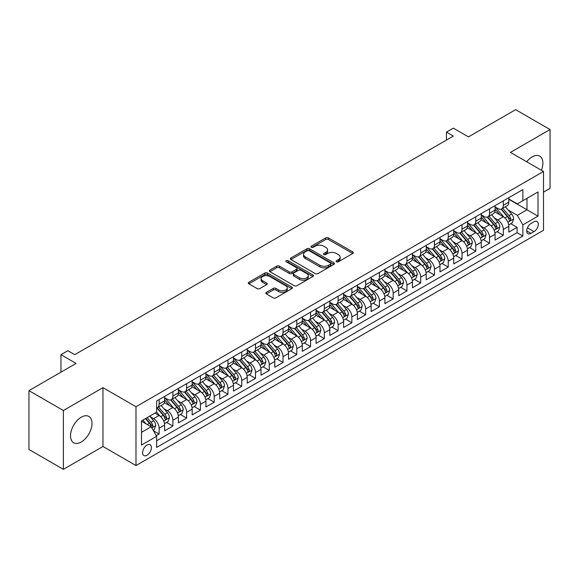 <?xml version="1.0" encoding="UTF-8"?>
<svg xmlns="http://www.w3.org/2000/svg" width="579" height="579" viewBox="0 0 579 579"><rect width="100%" height="100%" fill="white"/><g stroke="black" fill="none" stroke-linecap="round" stroke-linejoin="round"><path stroke-width="0.87" d="M336.486 261.78A1.339 0.774 0 0 0 338.375 261.78L352.734 253.493A1.911 1.1 0 0 0 353.299 252.712A1.911 1.1 0 0 0 352.734 251.93L328.409 237.889A1.911 1.1 0 0 0 325.709 237.889L311.35 246.176A1.339 0.774 0 0 0 310.959 246.726A1.339 0.774 0 0 0 311.35 247.269A1.339 0.774 0 0 0 313.239 247.269L315.099 246.198A6.116 3.532 0 0 1 323.748 246.198L325.774 247.371A6.116 3.532 0 0 1 327.569 249.867A6.116 3.532 0 0 1 325.774 252.364L323.922 253.436A1.339 0.774 0 0 0 323.523 253.978A1.339 0.774 0 0 0 323.922 254.528A1.339 0.774 0 0 0 325.811 254.528L327.671 253.45A6.116 3.532 0 0 1 336.319 253.45L338.346 254.622A6.116 3.532 0 0 1 340.134 257.119A6.116 3.532 0 0 1 338.346 259.616L336.486 260.688A1.339 0.774 0 0 0 336.095 261.238A1.339 0.774 0 0 0 336.486 261.78L336.486 260.688M81.27 441.994A15.184 8.765 120 0 0 91.185 428.612A15.184 8.765 120 0 0 88.862 416.439A15.184 8.765 120 0 0 81.27 417.191A15.184 8.765 120 0 0 71.347 430.573A15.184 8.765 120 0 0 73.671 442.747A15.184 8.765 120 0 0 81.27 441.994M541.401 170.24A15.184 8.765 120 0 0 539.744 156.127A15.184 8.765 120 0 0 532.152 156.88A15.184 8.765 120 0 0 526.695 161.751M147.008 455.232A6.231 3.597 120 0 0 151.076 449.738A6.231 3.597 120 0 0 150.12 444.744A6.231 3.597 120 0 0 147.008 445.056A6.231 3.597 120 0 0 142.933 450.542A6.231 3.597 120 0 0 143.889 455.535A6.231 3.597 120 0 0 147.008 455.232M266.383 292.344A1.911 1.1 0 0 0 265.826 293.126A1.911 1.1 0 0 0 266.383 293.908L273.208 297.845A1.911 1.1 0 0 0 275.908 297.845L291.859 288.639A1.911 1.1 0 0 0 292.417 287.857A1.911 1.1 0 0 0 291.859 287.083L267.534 273.035A1.911 1.1 0 0 0 264.827 273.035L248.883 282.241A1.911 1.1 0 0 0 248.326 283.022A1.911 1.1 0 0 0 248.883 283.804L257.127 288.559A1.911 1.1 0 0 0 259.826 288.559L266.651 284.622A1.911 1.1 0 0 0 267.216 283.84A1.911 1.1 0 0 0 266.651 283.059L262.569 280.699A5.11 2.953 0 0 1 261.071 278.615A5.11 2.953 0 0 1 264.227 275.886A5.11 2.953 0 0 1 269.792 276.53L285.809 285.773A5.11 2.953 0 0 1 287.307 287.857A5.11 2.953 0 0 1 284.151 290.586A5.11 2.953 0 0 1 278.579 289.949L275.908 288.407A1.911 1.1 0 0 0 273.208 288.407L266.383 292.344L266.383 293.908M543.507 192.127L550.05 188.356L550.05 129.537L515.628 109.663L468.476 136.89L453.335 128.14L446.452 132.121L453.335 136.094L74.727 354.681L67.844 350.7L60.961 354.681L60.961 372.167M63.372 410.518L63.372 469.337L102.953 446.489L102.953 387.662L63.372 410.518L28.95 390.644L76.102 363.424L60.961 354.681M102.953 387.662L135.993 406.74L543.507 171.464L543.507 230.283L135.993 465.559L135.993 406.74M550.05 129.537L510.468 152.386L543.507 171.464M315.237 273.585A1.911 1.1 0 0 0 317.936 273.585L333.888 264.379A1.911 1.1 0 0 0 334.445 263.597A1.911 1.1 0 0 0 333.888 262.815L309.562 248.775A1.911 1.1 0 0 0 306.856 248.775L290.911 257.981A1.911 1.1 0 0 0 290.354 258.762A1.911 1.1 0 0 0 290.911 259.537L315.237 273.585M286.786 262.07A1.339 0.774 0 0 1 288.139 262.258L288.139 260.673L312.87 274.945A1.911 1.1 0 0 1 313.427 275.727A1.911 1.1 0 0 1 312.87 276.509L296.926 285.715A1.911 1.1 0 0 1 294.219 285.715L269.894 271.674L269.894 270.111A1.911 1.1 0 0 0 269.336 270.892A1.911 1.1 0 0 0 269.894 271.674M269.894 270.111L276.719 266.174A1.911 1.1 0 0 1 279.425 266.174L289.29 271.869A1.911 1.1 0 0 0 291.99 271.869L296.52 269.249A1.911 1.1 0 0 0 297.078 268.475A1.911 1.1 0 0 0 296.52 267.693L286.25 261.766A1.339 0.774 0 0 1 285.86 261.216A1.339 0.774 0 0 1 286.685 260.499A1.339 0.774 0 0 1 288.139 260.673M63.372 469.337L28.95 449.463L28.95 390.644M156.265 435.654L159.124 434.004L153.406 430.704M150.156 416.67L153.616 418.668A7.788 4.494 60 0 1 159.124 428.207L164.631 425.022L164.631 430.827L172.889 426.057L166.622 422.438M163.922 408.723L167.382 410.714A7.788 4.494 60 0 1 172.889 420.253L178.397 417.075L178.397 422.88L186.655 418.11L180.395 414.492M177.695 400.769L181.147 402.767A7.788 4.494 60 0 1 186.655 412.306L192.163 409.129L192.163 414.926L200.421 410.156L194.16 406.545M191.461 392.823L194.92 394.82A7.788 4.494 60 0 1 200.421 404.359L205.929 401.175L205.929 406.979L214.194 402.21L207.926 398.598M205.227 384.876L208.686 386.873A7.788 4.494 60 0 1 214.194 396.412L219.702 393.228L219.702 399.032L227.96 394.263L221.692 390.644M218.992 376.929L222.452 378.919A7.788 4.494 60 0 1 227.96 388.458L233.467 385.281L233.467 391.086L241.725 386.316L235.465 382.697M232.765 368.975L236.218 370.973A7.788 4.494 60 0 1 241.725 380.512L247.233 377.334L247.233 383.132L255.491 378.362L249.231 374.751M246.531 361.028L249.99 363.026A7.788 4.494 60 0 1 255.491 372.565L260.999 369.38L260.999 375.185L269.264 370.415L262.996 366.804M260.297 353.081L263.756 355.079A7.788 4.494 60 0 1 269.264 364.618L274.772 361.434L274.772 367.238L283.03 362.468L276.762 358.85M274.062 345.135L277.522 347.125A7.788 4.494 60 0 1 283.03 356.664L288.537 353.487L288.537 359.291L296.795 354.522L290.535 350.903M287.835 337.181L291.288 339.178A7.788 4.494 60 0 1 296.795 348.717L302.303 345.54L302.303 351.337L310.561 346.568L304.301 342.956M301.601 329.234L305.061 331.231A7.788 4.494 60 0 1 310.561 340.77L316.069 337.586L316.069 343.39L324.334 338.621L318.066 335.009M315.367 321.287L318.826 323.285A7.788 4.494 60 0 1 324.334 332.816L329.842 329.639L329.842 335.444L338.1 330.674L331.832 327.055M329.133 313.34L332.592 315.331A7.788 4.494 60 0 1 338.1 324.87L343.608 321.692L343.608 327.497L351.866 322.727L345.605 319.109M342.906 305.386L346.358 307.384A7.788 4.494 60 0 1 351.866 316.923L357.373 313.746L357.373 319.543L365.631 314.773L359.371 311.162M356.671 297.44L360.131 299.437A7.788 4.494 60 0 1 365.631 308.976L371.139 305.792L371.139 311.596L379.404 306.827L373.137 303.215M370.437 289.493L373.896 291.49A7.788 4.494 60 0 1 379.404 301.022L384.912 297.845L384.912 303.649L393.17 298.88L386.902 295.261M384.203 281.546L387.662 283.536A7.788 4.494 60 0 1 393.17 293.075L398.678 289.898L398.678 295.703L406.936 290.933L400.675 287.314M397.976 273.592L401.428 275.59A7.788 4.494 60 0 1 406.936 285.129L412.443 281.951L412.443 287.749L420.701 282.979L414.441 279.368M411.741 265.645L415.201 267.643A7.788 4.494 60 0 1 420.701 277.182L426.209 273.997L426.209 279.802L434.474 275.032L428.207 271.421M425.507 257.698L428.967 259.696A7.788 4.494 60 0 1 434.474 269.228L439.982 266.05L439.982 271.855L448.24 267.085L441.972 263.467M439.273 249.752L442.732 251.742A7.788 4.494 60 0 1 448.24 261.281L453.748 258.104L453.748 263.908L462.006 259.139L455.745 255.52M453.046 241.798L456.498 243.795A7.788 4.494 60 0 1 462.006 253.334L467.514 250.157L467.514 255.954L475.772 251.185L469.511 247.573M466.812 233.851L470.264 235.848A7.788 4.494 60 0 1 475.772 245.387L481.279 242.203L481.279 248.007L489.544 243.238L483.277 239.626M480.577 225.904L484.037 227.902A7.788 4.494 60 0 1 489.544 237.433L495.052 234.256L495.052 240.061L503.31 235.291L503.31 229.487A7.788 4.494 -120 0 0 497.802 219.948L494.343 217.957M497.043 231.672L503.31 235.291M164.631 425.022A7.788 4.494 -120 0 0 159.124 415.483L154.991 413.102M178.397 417.075A7.788 4.494 -120 0 0 172.889 407.536L164.378 402.622M192.163 409.129A7.788 4.494 -120 0 0 186.655 399.59L178.144 394.675M205.929 401.175A7.788 4.494 -120 0 0 200.421 391.643L191.91 386.721M219.702 393.228A7.788 4.494 -120 0 0 214.194 383.689L205.675 378.775M233.467 385.281A7.788 4.494 -120 0 0 227.96 375.742L219.448 370.828M247.233 377.334A7.788 4.494 -120 0 0 241.725 367.795L233.214 362.881M260.999 369.38A7.788 4.494 -120 0 0 255.491 359.849L246.98 354.927M274.772 361.434A7.788 4.494 -120 0 0 269.264 351.894L260.745 346.98M288.537 353.487A7.788 4.494 -120 0 0 283.03 343.948L274.518 339.033M302.303 345.54A7.788 4.494 -120 0 0 296.795 336.001L288.284 331.087M316.069 337.586A7.788 4.494 -120 0 0 310.561 328.054L302.05 323.133M329.842 329.639A7.788 4.494 -120 0 0 324.334 320.1L315.816 315.186M343.608 321.692A7.788 4.494 -120 0 0 338.1 312.153L329.589 307.239M357.373 313.746A7.788 4.494 -120 0 0 351.866 304.207L343.354 299.292M371.139 305.792A7.788 4.494 -120 0 0 365.631 296.26L357.12 291.338M384.912 297.845A7.788 4.494 -120 0 0 379.404 288.306L370.886 283.392M398.678 289.898A7.788 4.494 -120 0 0 393.17 280.359L384.659 275.445M412.443 281.951A7.788 4.494 -120 0 0 406.936 272.412L398.424 267.498M426.209 273.997A7.788 4.494 -120 0 0 420.701 264.465L412.19 259.544M439.982 266.05A7.788 4.494 -120 0 0 434.474 256.511L425.956 251.597M453.748 258.104A7.788 4.494 -120 0 0 448.24 248.565L439.722 243.65M467.514 250.157A7.788 4.494 -120 0 0 462.006 240.618L453.495 235.704M481.279 242.203A7.788 4.494 -120 0 0 475.772 232.671L467.26 227.75M495.052 234.256A7.788 4.494 -120 0 0 489.544 224.717L481.026 219.803M534.012 221.779L530.979 223.53A6.036 3.481 120 0 0 527.042 228.843A6.036 3.481 120 0 0 527.961 233.684A6.036 3.481 120 0 0 530.979 233.38L534.012 231.636A6.036 3.481 120 0 0 537.956 226.317A6.036 3.481 120 0 0 537.03 221.482A6.036 3.481 120 0 0 534.012 221.779M141.5 432.339L151.133 426.774L156.641 436.313L156.641 447.437L522.859 236.008L522.859 224.876L517.351 215.337L508.116 210.003M156.641 436.313L141.5 445.056L141.5 420.89L156.641 412.147L156.641 401.015L522.859 189.586L522.859 200.718L538.007 191.967L538.007 216.133L522.859 224.876M164.631 397.679L167.382 399.271A7.788 4.494 60 0 0 171.275 399.655L176.783 396.477A7.788 4.494 -120 0 0 178.397 392.909L178.397 388.458M178.397 389.732L181.147 391.324A7.788 4.494 60 0 0 185.041 391.708L190.549 388.531A7.788 4.494 -120 0 0 192.163 384.963L192.163 380.512M192.163 381.785L194.92 383.37A7.788 4.494 60 0 0 198.814 383.761L204.322 380.577A7.788 4.494 -120 0 0 205.929 377.016L205.929 372.565M205.929 373.831L208.686 375.424A7.788 4.494 60 0 0 212.58 375.807L218.088 372.63A7.788 4.494 -120 0 0 219.702 369.062L219.702 364.611M219.702 365.885L222.452 367.477A7.788 4.494 60 0 0 226.346 367.86L231.853 364.683A7.788 4.494 -120 0 0 233.467 361.115L233.467 356.664M233.467 357.938L236.218 359.53A7.788 4.494 60 0 0 240.111 359.914L245.619 356.736A7.788 4.494 -120 0 0 247.233 353.168L247.233 348.717M247.233 349.991L249.99 351.576A7.788 4.494 60 0 0 253.884 351.967L259.385 348.782A7.788 4.494 -120 0 0 260.999 345.222L260.999 340.77M260.999 342.037L263.756 343.629A7.788 4.494 60 0 0 267.65 344.013L273.158 340.836A7.788 4.494 -120 0 0 274.772 337.267L274.772 332.816M274.772 334.09L277.522 335.682A7.788 4.494 60 0 0 281.416 336.066L286.923 332.889A7.788 4.494 -120 0 0 288.537 329.321L288.537 324.87M288.537 326.143L291.288 327.736A7.788 4.494 60 0 0 295.181 328.119L300.689 324.942A7.788 4.494 -120 0 0 302.303 321.374L302.303 316.923M302.303 318.197L305.061 319.782A7.788 4.494 60 0 0 308.954 320.173L314.455 316.988A7.788 4.494 -120 0 0 316.069 313.427L316.069 308.976M316.069 310.243L318.826 311.835A7.788 4.494 60 0 0 322.72 312.219L328.228 309.041A7.788 4.494 -120 0 0 329.842 305.473L329.842 301.022M329.842 302.296L332.592 303.888A7.788 4.494 60 0 0 336.486 304.272L341.994 301.094A7.788 4.494 -120 0 0 343.608 297.526L343.608 293.075M343.608 294.349L346.358 295.941A7.788 4.494 60 0 0 350.252 296.325L355.759 293.148A7.788 4.494 -120 0 0 357.373 289.58L357.373 285.129M357.373 286.402L360.131 287.987A7.788 4.494 60 0 0 364.025 288.378L369.525 285.194A7.788 4.494 -120 0 0 371.139 281.633L371.139 277.182M371.139 278.448L373.896 280.041A7.788 4.494 60 0 0 377.79 280.424L383.298 277.247A7.788 4.494 -120 0 0 384.912 273.679L384.912 269.228M384.912 270.502L387.662 272.094A7.788 4.494 60 0 0 391.556 272.477L397.064 269.3A7.788 4.494 -120 0 0 398.678 265.732L398.678 261.281M398.678 262.555L401.428 264.147A7.788 4.494 60 0 0 405.322 264.531L410.829 261.353A7.788 4.494 -120 0 0 412.443 257.785L412.443 253.334M412.443 254.608L415.201 256.193A7.788 4.494 60 0 0 419.095 256.584L424.595 253.399A7.788 4.494 -120 0 0 426.209 249.838L426.209 245.387M426.209 246.654L428.967 248.246A7.788 4.494 60 0 0 432.86 248.63L438.368 245.453A7.788 4.494 -120 0 0 439.982 241.884L439.982 237.433M439.982 238.707L442.732 240.299A7.788 4.494 60 0 0 446.626 240.683L452.134 237.506A7.788 4.494 -120 0 0 453.748 233.938L453.748 229.487M453.748 230.76L456.498 232.353A7.788 4.494 60 0 0 460.392 232.736L465.9 229.559A7.788 4.494 -120 0 0 467.514 225.991L467.514 221.54M467.514 222.814L470.264 224.399A7.788 4.494 60 0 0 474.165 224.79L479.665 221.605A7.788 4.494 -120 0 0 481.279 218.044L481.279 213.593M481.279 214.86L484.037 216.452A7.788 4.494 60 0 0 487.931 216.836L493.438 213.658A7.788 4.494 -120 0 0 495.052 210.09L495.052 205.639M156.641 440.764L517.076 232.671L517.076 227.344L508.818 232.114L508.818 226.309A7.788 4.494 -120 0 0 503.31 216.77L494.792 211.856M495.052 206.913L497.802 208.505A7.788 4.494 -120 0 0 501.696 208.889A7.788 4.494 -120 0 0 503.31 205.321L503.31 200.87M501.696 208.889L507.204 205.711A7.788 4.494 -120 0 0 508.818 202.143L508.818 197.692M159.124 399.59L159.124 404.041A7.788 4.494 60 0 1 157.51 407.602A7.788 4.494 60 0 1 156.641 407.92M157.51 407.602L163.017 404.424A7.788 4.494 -120 0 0 164.631 400.856L164.631 396.405M172.889 391.636L172.889 396.094A7.788 4.494 60 0 1 171.275 399.655M186.655 383.689L186.655 388.14A7.788 4.494 60 0 1 185.041 391.708M200.421 375.742L200.421 380.193A7.788 4.494 60 0 1 198.814 383.761M214.194 367.795L214.194 372.246A7.788 4.494 60 0 1 212.58 375.807M227.96 359.841L227.96 364.3A7.788 4.494 60 0 1 226.346 367.86M241.725 351.894L241.725 356.346A7.788 4.494 60 0 1 240.111 359.914M255.491 343.948L255.491 348.399A7.788 4.494 60 0 1 253.884 351.967M269.264 336.001L269.264 340.452A7.788 4.494 60 0 1 267.65 344.013M283.03 328.047L283.03 332.505A7.788 4.494 60 0 1 281.416 336.066M296.795 320.1L296.795 324.551A7.788 4.494 60 0 1 295.181 328.119M310.561 312.153L310.561 316.604A7.788 4.494 60 0 1 308.954 320.173M324.334 304.207L324.334 308.658A7.788 4.494 60 0 1 322.72 312.219M338.1 296.253L338.1 300.711A7.788 4.494 60 0 1 336.486 304.272M351.866 288.306L351.866 292.757A7.788 4.494 60 0 1 350.252 296.325M365.631 280.359L365.631 284.81A7.788 4.494 60 0 1 364.025 288.378M379.404 272.412L379.404 276.863A7.788 4.494 60 0 1 377.79 280.424M393.17 264.458L393.17 268.917A7.788 4.494 60 0 1 391.556 272.477M406.936 256.511L406.936 260.963A7.788 4.494 60 0 1 405.322 264.531M420.701 248.565L420.701 253.016A7.788 4.494 60 0 1 419.095 256.584M434.474 240.618L434.474 245.069A7.788 4.494 60 0 1 432.86 248.63M448.24 232.664L448.24 237.115A7.788 4.494 60 0 1 446.626 240.683M462.006 224.717L462.006 229.168A7.788 4.494 60 0 1 460.392 232.736M475.772 216.77L475.772 221.221A7.788 4.494 60 0 1 474.165 224.79M489.544 208.824L489.544 213.275A7.788 4.494 60 0 1 487.931 216.836M489.544 237.433L489.544 243.238M475.772 245.387L475.772 251.185M462.006 253.334L462.006 259.139M448.24 261.281L448.24 267.085M434.474 269.228L434.474 275.032M420.701 277.182L420.701 282.979M406.936 285.129L406.936 290.933M393.17 293.075L393.17 298.88M379.404 301.022L379.404 306.827M365.631 308.976L365.631 314.773M351.866 316.923L351.866 322.727M338.1 324.87L338.1 330.674M324.334 332.816L324.334 338.621M310.561 340.77L310.561 346.568M296.795 348.717L296.795 354.522M283.03 356.664L283.03 362.468M269.264 364.618L269.264 370.415M255.491 372.565L255.491 378.362M241.725 380.512L241.725 386.316M227.96 388.458L227.96 394.263M214.194 396.412L214.194 402.21M200.421 404.359L200.421 410.156M186.655 412.306L186.655 418.11M172.889 420.253L172.889 426.057M159.124 428.207L159.124 434.004M151.133 426.774L141.5 421.208M517.351 215.337L526.991 209.779L526.991 198.329L538.007 191.967M508.818 199.285L538.007 216.133M508.818 198.966L517.351 203.895L522.859 200.718M102.953 446.489L135.993 465.559M446.452 132.121L446.452 140.067M510.816 223.726L517.076 227.344M517.076 232.671L522.859 236.008M337.021 261.969L338.346 261.209A6.116 3.532 0 0 0 340.134 258.712L340.134 257.119M327.569 249.867L327.569 251.452A6.116 3.532 0 0 1 325.774 253.949L324.45 254.717M352.734 251.93L352.734 253.493L328.409 239.474A1.911 1.1 0 0 0 325.709 239.474L311.886 247.457M333.859 264.393L309.562 250.36A1.911 1.1 0 0 0 306.856 250.36L290.933 259.551M330.508 264.14A1.339 0.774 0 0 0 330.899 263.597A1.339 0.774 0 0 0 330.508 263.047L309.157 250.721A1.339 0.774 0 0 0 307.261 250.721L305.299 251.851A6.116 3.532 0 0 0 303.512 254.347A6.116 3.532 0 0 0 305.299 256.844L319.897 265.276A6.116 3.532 0 0 0 328.546 265.276L330.508 264.14L330.508 265.732A1.339 0.774 0 0 0 330.899 265.189L330.899 263.597M303.512 254.347L303.512 255.94A6.116 3.532 0 0 0 305.299 258.437L305.299 256.844M330.508 265.732L328.546 266.861A6.116 3.532 0 0 1 319.897 266.861L305.299 258.437M269.923 271.689L276.719 267.759L276.719 266.174M297.078 268.475L297.078 270.06A1.911 1.1 0 0 1 296.52 270.842L291.99 273.454A1.911 1.1 0 0 1 289.29 273.454L279.425 267.759A1.911 1.1 0 0 0 276.719 267.759M288.139 262.258L312.848 276.523M299.524 277.775A5.11 2.953 0 0 0 305.097 278.419A5.11 2.953 0 0 0 308.252 275.691A5.11 2.953 0 0 0 306.754 273.599L301.116 270.342A1.911 1.1 0 0 0 298.409 270.342L293.886 272.955A1.911 1.1 0 0 0 293.321 273.737A1.911 1.1 0 0 0 293.886 274.518L299.524 277.775L299.524 279.368A5.11 2.953 0 0 0 305.097 280.004A5.11 2.953 0 0 0 308.252 277.276L308.252 275.691M293.321 273.737L293.321 275.329A1.911 1.1 0 0 0 293.886 276.111L293.886 274.518M299.524 279.368L293.886 276.111M287.307 287.857L287.307 289.449A5.11 2.953 0 0 1 284.151 292.178A5.11 2.953 0 0 1 278.579 291.534L275.908 289.999A1.911 1.1 0 0 0 273.208 289.999L266.412 293.922M261.071 278.615L261.071 280.207A5.11 2.953 0 0 0 262.569 282.291L262.569 280.699M266.63 284.636L262.569 282.291M291.83 288.653L267.534 274.627A1.911 1.1 0 0 0 264.827 274.627L248.912 283.819L248.883 282.241M508.702 224.942L512.256 222.893L513.631 218.913A5.16 2.982 -120 0 0 511.626 214.071L505.337 206.79M504.077 217.277L496.616 208.635A14.895 8.598 -120 0 0 495.052 207M499.981 214.852L495.812 210.018A12.362 7.136 -120 0 0 495.052 209.185M500.994 209.171L507.356 216.539A5.16 2.982 60 0 1 509.194 220.092C509.969 221.127 510.526 220.809 510.852 219.137A5.16 2.982 -120 0 0 509.006 215.583L502.717 208.302M501.371 209.048L508.203 216.966A2.627 1.52 60 0 1 508.869 217.993L510.852 219.137M509.194 220.092L509.571 220.7M494.936 232.896L498.49 230.84L499.865 226.867A5.16 2.982 -120 0 0 497.86 222.018L491.564 214.737M490.304 225.224L482.85 216.582A14.895 8.598 -120 0 0 481.279 214.947M486.215 222.799L482.046 217.965A12.362 7.136 -120 0 0 481.279 217.139M487.229 217.118L493.59 224.486A5.16 2.982 60 0 1 495.429 228.039C496.203 229.074 496.753 228.756 497.079 227.084A5.16 2.982 -120 0 0 495.24 223.53L488.951 216.249M487.605 216.995L494.437 224.913A2.627 1.52 60 0 1 495.103 225.94L497.079 227.084M495.429 228.039L495.805 228.647M481.163 240.842L484.724 238.787L486.099 234.813A5.16 2.982 -120 0 0 484.087 229.972L477.798 222.683M476.539 233.171L469.077 224.536A14.895 8.598 -120 0 0 467.514 222.893M472.45 230.746L468.273 225.919A12.362 7.136 -120 0 0 467.514 225.086M473.463 225.065L479.825 232.432A5.16 2.982 60 0 1 481.663 235.986C482.437 237.028 482.987 236.71 483.313 235.031A5.16 2.982 -120 0 0 481.475 231.477L475.185 224.196M473.832 224.949L480.671 232.859A2.627 1.52 60 0 1 481.33 233.887L483.313 235.031M481.663 235.986L482.039 236.601M467.398 248.789L470.959 246.734L472.334 242.76A5.16 2.982 -120 0 0 470.322 237.918L464.032 230.637M462.773 241.117L455.311 232.483A14.895 8.598 -120 0 0 453.748 230.847M458.684 238.693L454.508 233.865A12.362 7.136 -120 0 0 453.748 233.033M459.69 233.019L466.052 240.379A5.16 2.982 60 0 1 467.897 243.933C468.672 244.975 469.222 244.656 469.547 242.985A5.16 2.982 -120 0 0 467.709 239.431L461.42 232.143M460.066 232.896L466.906 240.813A2.627 1.52 60 0 1 467.564 241.841L469.547 242.985M467.897 243.933L468.266 244.548M453.632 256.736L457.186 254.688L458.561 250.714A5.16 2.982 -120 0 0 456.556 245.865L450.267 238.584M449.007 249.071L441.545 240.43A14.895 8.598 -120 0 0 439.982 238.794M444.911 246.647L440.742 241.812A12.362 7.136 -120 0 0 439.982 240.98M445.924 240.965L452.286 248.333A5.16 2.982 60 0 1 454.124 251.887C454.899 252.922 455.456 252.603 455.782 250.931A5.16 2.982 -120 0 0 453.936 247.378L447.647 240.097M446.3 240.842L453.133 248.76A2.627 1.52 60 0 1 453.798 249.788L455.782 250.931M454.124 251.887L454.501 252.495M439.866 264.69L443.42 262.634L444.795 258.661A5.16 2.982 -120 0 0 442.79 253.812L436.501 246.531M435.234 257.018L427.78 248.377A14.895 8.598 -120 0 0 426.209 246.741M431.145 254.594L426.976 249.759A12.362 7.136 -120 0 0 426.209 248.934M432.158 248.912L438.52 256.28A5.16 2.982 60 0 1 440.358 259.833C441.133 260.868 441.683 260.55 442.009 258.878A5.16 2.982 -120 0 0 440.17 255.325L433.881 248.044M432.535 248.789L439.367 256.707A2.627 1.52 60 0 1 440.033 257.735L442.009 258.878M440.358 259.833L440.735 260.441M426.093 272.637L429.654 270.581L431.029 266.608A5.16 2.982 -120 0 0 429.017 261.766L422.728 254.478M421.469 264.965L414.007 256.331A14.895 8.598 -120 0 0 412.443 254.688M417.379 262.54L413.203 257.713A12.362 7.136 -120 0 0 412.443 256.881M418.393 256.859L424.754 264.227A5.16 2.982 60 0 1 426.593 267.78C427.367 268.822 427.917 268.504 428.243 266.825A5.16 2.982 -120 0 0 426.405 263.271L420.115 255.99M418.762 256.743L425.601 264.654A2.627 1.52 60 0 1 426.26 265.681L428.243 266.825M426.593 267.78L426.969 268.395M412.328 280.583L415.888 278.528L417.264 274.555A5.16 2.982 -120 0 0 415.252 269.713L408.962 262.432M407.703 272.912L400.241 264.277A14.895 8.598 -120 0 0 398.678 262.642M403.614 270.487L399.438 265.66A12.362 7.136 -120 0 0 398.678 264.827M404.62 264.813L410.981 272.173A5.16 2.982 60 0 1 412.827 275.727C413.601 276.769 414.151 276.451 414.477 274.779A5.16 2.982 -120 0 0 412.639 271.225L406.349 263.937M404.996 264.69L411.835 272.608A2.627 1.52 60 0 1 412.494 273.635L414.477 274.779M412.827 275.727L413.196 276.342M398.562 288.53L402.115 286.482L403.498 282.509A5.16 2.982 -120 0 0 401.486 277.659L395.196 270.379M393.937 280.866L386.475 272.224A14.895 8.598 -120 0 0 384.912 270.588M389.841 278.441L385.672 273.606A12.362 7.136 -120 0 0 384.912 272.774M390.854 272.76L397.216 280.127A5.16 2.982 60 0 1 399.054 283.681C399.836 284.716 400.386 284.398 400.711 282.726A5.16 2.982 -120 0 0 398.866 279.172L392.576 271.891M391.23 272.637L398.062 280.554A2.627 1.52 60 0 1 398.728 281.582L400.711 282.726M399.054 283.681L399.43 284.289M384.796 296.484L388.35 294.429L389.725 290.455A5.16 2.982 -120 0 0 387.72 285.606L381.431 278.325M380.164 288.812L372.71 280.171A14.895 8.598 -120 0 0 371.139 278.535M376.075 286.388L371.906 281.553A12.362 7.136 -120 0 0 371.139 280.728M377.088 280.706L383.45 288.074A5.16 2.982 60 0 1 385.288 291.628C386.063 292.663 386.613 292.344 386.938 290.672A5.16 2.982 -120 0 0 385.1 287.119L378.811 279.838M377.465 280.583L384.297 288.501A2.627 1.52 60 0 1 384.963 289.529L386.938 290.672M385.288 291.628L385.665 292.236M371.023 304.431L374.584 302.376L375.959 298.402A5.16 2.982 -120 0 0 373.947 293.56L367.658 286.272M366.398 296.759L358.937 288.125A14.895 8.598 -120 0 0 357.373 286.482M362.309 294.335L358.133 289.507A12.362 7.136 -120 0 0 357.373 288.675M363.322 288.653L369.684 296.021A5.16 2.982 60 0 1 371.523 299.575C372.297 300.617 372.847 300.298 373.173 298.619A5.16 2.982 -120 0 0 371.334 295.066L365.045 287.785M363.692 288.537L370.531 296.448A2.627 1.52 60 0 1 371.19 297.476L373.173 298.619M371.523 299.575L371.899 300.19M357.257 312.378L360.818 310.322L362.193 306.349A5.16 2.982 -120 0 0 360.181 301.507L353.892 294.226M352.633 304.706L345.171 296.072A14.895 8.598 -120 0 0 343.608 294.436M348.544 302.281L344.367 297.454A12.362 7.136 -120 0 0 343.608 296.622M349.55 296.607L355.911 303.968A5.16 2.982 60 0 1 357.757 307.521C358.531 308.564 359.081 308.245 359.407 306.573A5.16 2.982 -120 0 0 357.569 303.02L351.279 295.731M349.926 296.484L356.765 304.402A2.627 1.52 60 0 1 357.424 305.43L359.407 306.573M357.757 307.521L358.133 308.137M343.492 320.325L347.045 318.276L348.428 314.303A5.16 2.982 -120 0 0 346.416 309.454L340.126 302.173M338.867 312.66L331.405 304.018A14.895 8.598 -120 0 0 329.842 302.383M334.771 310.235L330.602 305.401A12.362 7.136 -120 0 0 329.842 304.568M335.784 304.554L342.146 311.922A5.16 2.982 60 0 1 343.984 315.475C344.766 316.51 345.316 316.192 345.641 314.52A5.16 2.982 -120 0 0 343.796 310.966L337.506 303.685M336.16 304.431L342.992 312.349A2.627 1.52 60 0 1 343.658 313.377L345.641 314.52M343.984 315.475L344.36 316.083M329.726 328.279L333.28 326.223L334.655 322.25A5.16 2.982 -120 0 0 332.65 317.401L326.361 310.12M325.094 320.607L317.639 311.965A14.895 8.598 -120 0 0 316.069 310.33M321.005 318.182L316.836 313.348A12.362 7.136 -120 0 0 316.069 312.522M322.018 312.501L328.38 319.869A5.16 2.982 60 0 1 330.218 323.422C330.993 324.457 331.543 324.139 331.868 322.467A5.16 2.982 -120 0 0 330.03 318.913L323.741 311.632M322.394 312.378L329.227 320.296A2.627 1.52 60 0 1 329.892 321.323L331.868 322.467M330.218 323.422L330.595 324.03M315.953 336.225L319.514 334.17L320.889 330.196A5.16 2.982 -120 0 0 318.877 325.355L312.588 318.066M311.328 328.554L303.866 319.919A14.895 8.598 -120 0 0 302.303 318.276M307.239 326.129L303.063 321.302A12.362 7.136 -120 0 0 302.303 320.469M308.252 320.448L314.614 327.815A5.16 2.982 60 0 1 316.452 331.369C317.227 332.411 317.777 332.093 318.103 330.414A5.16 2.982 -120 0 0 316.264 326.86L309.975 319.579M308.621 320.332L315.461 328.242A2.627 1.52 60 0 1 316.12 329.27L318.103 330.414M316.452 331.369L316.829 331.984M302.187 344.172L305.748 342.117L307.123 338.143A5.16 2.982 -120 0 0 305.111 333.301L298.822 326.02M297.563 336.5L290.101 327.866A14.895 8.598 -120 0 0 288.537 326.23M293.473 334.076L289.297 329.248A12.362 7.136 -120 0 0 288.537 328.416M294.479 328.402L300.841 335.762A5.16 2.982 60 0 1 302.687 339.316C303.461 340.358 304.011 340.039 304.337 338.368A5.16 2.982 -120 0 0 302.499 334.814L296.209 327.526M294.856 328.279L301.695 336.196A2.627 1.52 60 0 1 302.354 337.224L304.337 338.368M302.687 339.316L303.063 339.931M288.422 352.126L291.975 350.071L293.358 346.097A5.16 2.982 -120 0 0 291.346 341.248L285.056 333.967M283.797 344.454L276.335 335.813A14.895 8.598 -120 0 0 274.772 334.177M279.7 342.03L275.532 337.195A12.362 7.136 -120 0 0 274.772 336.363M280.714 336.348L287.075 343.716A5.16 2.982 60 0 1 288.914 347.27C289.695 348.305 290.245 347.986 290.571 346.314A5.16 2.982 -120 0 0 288.733 342.761L282.436 335.48M281.09 336.225L287.922 344.143A2.627 1.52 60 0 1 288.588 345.171L290.571 346.314M288.914 347.27L289.29 347.878M274.656 360.073L278.209 358.017L279.585 354.044A5.16 2.982 -120 0 0 277.58 349.195L271.29 341.914M270.024 352.401L262.569 343.76A14.895 8.598 -120 0 0 260.999 342.124M265.935 349.977L261.766 345.142A12.362 7.136 -120 0 0 260.999 344.317M266.948 344.295L273.31 351.663A5.16 2.982 60 0 1 275.148 355.216C275.922 356.251 276.473 355.933 276.798 354.261A5.16 2.982 -120 0 0 274.96 350.708L268.67 343.427M267.324 344.172L274.156 352.09A2.627 1.52 60 0 1 274.822 353.118L276.798 354.261M275.148 355.216L275.524 355.824M260.883 368.02L264.444 365.964L265.819 361.991A5.16 2.982 -120 0 0 263.807 357.149L257.517 349.861M256.258 360.348L248.796 351.714A14.895 8.598 -120 0 0 247.233 350.071M252.169 357.923L247.993 353.096A12.362 7.136 -120 0 0 247.233 352.264M253.182 352.242L259.544 359.61A5.16 2.982 60 0 1 261.382 363.163C262.157 364.205 262.707 363.887 263.032 362.208A5.16 2.982 -120 0 0 261.194 358.654L254.905 351.373M253.551 352.126L260.391 360.037A2.627 1.52 60 0 1 261.049 361.064L263.032 362.208M261.382 363.163L261.759 363.778M247.117 375.966L250.678 373.911L252.053 369.938A5.16 2.982 -120 0 0 250.041 365.096L243.752 357.815M242.492 368.295L235.031 359.66A14.895 8.598 -120 0 0 233.467 358.025M238.403 365.87L234.227 361.043A12.362 7.136 -120 0 0 233.467 360.21M239.409 360.196L245.778 367.556A5.16 2.982 60 0 1 247.617 371.11C248.391 372.152 248.941 371.834 249.267 370.162A5.16 2.982 -120 0 0 247.428 366.608L241.139 359.32M239.786 360.073L246.625 367.991A2.627 1.52 60 0 1 247.284 369.018L249.267 370.162M247.617 371.11L247.993 371.725M233.351 383.92L236.905 381.865L238.287 377.892A5.16 2.982 -120 0 0 236.275 373.042L229.986 365.762M228.727 376.249L221.265 367.607A14.895 8.598 -120 0 0 219.702 365.971M224.63 373.824L220.461 368.989A12.362 7.136 -120 0 0 219.702 368.157M225.644 368.143L232.005 375.51A5.16 2.982 60 0 1 233.844 379.064C234.625 380.099 235.175 379.781 235.501 378.109A5.16 2.982 -120 0 0 233.663 374.555L227.366 367.274M226.02 368.02L232.852 375.937A2.627 1.52 60 0 1 233.518 376.965L235.501 378.109M233.844 379.064L234.22 379.672M219.586 391.867L223.139 389.812L224.514 385.838A5.16 2.982 -120 0 0 222.51 380.989L216.22 373.708M214.954 384.195L207.499 375.554A14.895 8.598 -120 0 0 205.929 373.918M210.865 381.771L206.696 376.936A12.362 7.136 -120 0 0 205.929 376.111M211.878 376.089L218.24 383.457A5.16 2.982 60 0 1 220.078 387.011C220.852 388.046 221.402 387.727 221.728 386.055A5.16 2.982 -120 0 0 219.89 382.502L213.6 375.221M212.254 375.966L219.086 383.884A2.627 1.52 60 0 1 219.752 384.912L221.728 386.055M220.078 387.011L220.454 387.619M205.813 399.814L209.374 397.759L210.749 393.785A5.16 2.982 -120 0 0 208.737 388.943L202.447 381.655M201.188 392.142L193.726 383.508A14.895 8.598 -120 0 0 192.163 381.865M197.099 389.718L192.923 384.89A12.362 7.136 -120 0 0 192.163 384.058M198.112 384.036L204.474 391.404A5.16 2.982 60 0 1 206.312 394.958C207.087 396 207.637 395.681 207.962 394.002A5.16 2.982 -120 0 0 206.124 390.449L199.835 383.168M198.481 383.92L205.321 391.831A2.627 1.52 60 0 1 205.979 392.859L207.962 394.002M206.312 394.958L206.689 395.573M192.047 407.761L195.608 405.705L196.983 401.732A5.16 2.982 -120 0 0 194.971 396.89L188.682 389.609M187.422 400.089L179.96 391.455A14.895 8.598 -120 0 0 178.397 389.819M183.333 397.664L179.157 392.837A12.362 7.136 -120 0 0 178.397 392.005M184.339 391.99L190.708 399.351A5.16 2.982 60 0 1 192.546 402.904C193.321 403.947 193.871 403.628 194.197 401.956A5.16 2.982 -120 0 0 192.358 398.403L186.069 391.114M184.715 391.867L191.555 399.785A2.627 1.52 60 0 1 192.214 400.813L194.197 401.956M192.546 402.904L192.923 403.52M178.281 415.715L181.835 413.659L183.217 409.686A5.16 2.982 -120 0 0 181.205 404.837L174.916 397.556M173.657 408.043L166.195 399.401A14.895 8.598 -120 0 0 164.631 397.766M169.56 405.618L165.391 400.784A12.362 7.136 -120 0 0 164.631 399.951M170.573 399.937L176.935 407.305A5.16 2.982 60 0 1 178.773 410.858C179.555 411.893 180.105 411.575 180.431 409.903A5.16 2.982 -120 0 0 178.593 406.349L172.296 399.069M170.95 399.814L177.782 407.732A2.627 1.52 60 0 1 178.448 408.76L180.431 409.903M178.773 410.858L179.15 411.466M164.516 423.662L168.069 421.606L169.444 417.633A5.16 2.982 -120 0 0 167.44 412.784L161.15 405.503M159.884 415.99L156.591 412.176M155.794 413.565L155.259 412.943M156.808 407.884L163.169 415.252A5.16 2.982 60 0 1 165.008 418.805C165.782 419.84 166.332 419.522 166.658 417.85A5.16 2.982 -120 0 0 164.82 414.296L158.53 407.015M157.184 407.761L164.016 415.679A2.627 1.52 60 0 1 164.682 416.706L166.658 417.85M165.008 418.805L165.384 419.413M153.131 430.233L154.303 429.553L155.679 425.579A5.16 2.982 -120 0 0 153.667 420.738L149.708 416.149M146.017 423.814L142.825 420.122M142.029 421.512L141.5 420.904M145.445 418.617L149.404 423.198A5.16 2.982 60 0 1 151.242 426.752C152.016 427.794 152.567 427.476 152.892 425.797A5.16 2.982 -120 0 0 151.054 422.243L147.095 417.662M145.763 418.429L150.25 423.625A2.627 1.52 60 0 1 150.916 424.653L152.892 425.797M151.242 426.752L151.618 427.367M53.044 376.734L55.873 375.098M153.616 418.668L159.124 415.483M167.382 410.714L172.889 407.536M181.147 402.767L186.655 399.59M194.92 394.82L200.421 391.643M208.686 386.873L214.194 383.689M222.452 378.919L227.96 375.742M236.218 370.973L241.725 367.795M249.99 363.026L255.491 359.849M263.756 355.079L269.264 351.894M277.522 347.125L283.03 343.948M291.288 339.178L296.795 336.001M305.061 331.231L310.561 328.054M318.826 323.285L324.334 320.1M332.592 315.331L338.1 312.153M346.358 307.384L351.866 304.207M360.131 299.437L365.631 296.26M373.896 291.49L379.404 288.306M387.662 283.536L393.17 280.359M401.428 275.59L406.936 272.412M415.201 267.643L420.701 264.465M428.967 259.696L434.474 256.511M442.732 251.742L448.24 248.565M456.498 243.795L462.006 240.618M470.264 235.848L475.772 232.671M484.037 227.902L489.544 224.717M497.802 219.948L503.31 216.77M503.31 205.321L508.818 202.143M159.124 404.041L164.631 400.856M172.889 396.094L178.397 392.909M186.655 388.14L192.163 384.963M200.421 380.193L205.929 377.016M214.194 372.246L219.702 369.062M227.96 364.3L233.467 361.115M241.725 356.346L247.233 353.168M255.491 348.399L260.999 345.222M269.264 340.452L274.772 337.267M283.03 332.505L288.537 329.321M296.795 324.551L302.303 321.374M310.561 316.604L316.069 313.427M324.334 308.658L329.842 305.473M338.1 300.711L343.608 297.526M351.866 292.757L357.373 289.58M365.631 284.81L371.139 281.633M379.404 276.863L384.912 273.679M393.17 268.917L398.678 265.732M406.936 260.963L412.443 257.785M420.701 253.016L426.209 249.838M434.474 245.069L439.982 241.884M448.24 237.115L453.748 233.938M462.006 229.168L467.514 225.991M475.772 221.221L481.279 218.044M489.544 213.275L495.052 210.09M503.31 229.487L508.818 226.309M527.411 227.822L534.012 231.636M526.716 230.92L530.979 233.38M338.346 261.209L338.346 259.616M323.922 254.528L323.922 253.436M325.774 253.949L325.774 252.364M311.35 247.269L311.35 246.176M325.709 239.474L325.709 237.889M328.409 239.474L328.409 237.889M290.911 259.537L290.911 257.981M306.856 250.36L306.856 248.775M309.562 250.36L309.562 248.775M333.888 264.379L333.888 262.815M319.897 266.861L319.897 265.276M328.546 266.861L328.546 265.276M279.425 267.759L279.425 266.174M289.29 273.454L289.29 271.869M291.99 273.454L291.99 271.869M296.52 270.842L296.52 269.249M312.87 276.509L312.87 274.945M273.208 289.999L273.208 288.407M275.908 289.999L275.908 288.407M278.579 291.534L278.579 289.949M266.651 284.622L266.651 283.059M264.827 274.627L264.827 273.035M267.534 274.627L267.534 273.035M291.859 288.639L291.859 287.083M507.913 222.3L513.602 219.014M496.616 208.635L497.325 208.23M509.006 215.583L511.626 214.071M504.895 217.957L507.356 216.539M494.148 230.247L499.836 226.968M482.85 216.582L483.559 216.177M495.24 223.53L497.86 222.018M491.13 225.904L493.59 224.486M480.382 238.193L486.063 234.915M469.077 224.536L469.786 224.124M481.475 231.477L484.087 229.972M477.364 233.851L479.825 232.432M466.609 246.147L472.298 242.862M455.311 232.483L456.02 232.07M467.709 239.431L470.322 237.918M463.591 241.805L466.052 240.379M452.843 254.094L458.532 250.808M441.545 240.43L442.255 240.024M453.936 247.378L456.556 245.865M449.825 249.752L452.286 248.333M439.077 262.041L444.766 258.762M427.78 248.377L428.489 247.971M440.17 255.325L442.79 253.812M436.059 257.698L438.52 256.28M425.312 269.988L430.993 266.709M414.007 256.331L414.716 255.918M426.405 263.271L429.017 261.766M422.294 265.645L424.754 264.227M411.539 277.942L417.227 274.656M400.241 264.277L400.95 263.865M412.639 271.225L415.252 269.713M408.521 273.599L410.981 272.173M397.773 285.888L403.462 282.603M386.475 272.224L387.185 271.819M398.866 279.172L401.486 277.659M394.755 281.546L397.216 280.127M384.007 293.835L389.696 290.557M372.71 280.171L373.419 279.766M385.1 287.119L387.72 285.606M380.989 289.493L383.45 288.074M370.242 301.782L375.923 298.503M358.937 288.125L359.646 287.712M371.334 295.066L373.947 293.56M367.224 297.44L369.684 296.021M356.469 309.736L362.157 306.45M345.171 296.072L345.88 295.659M357.569 303.02L360.181 301.507M353.451 305.394L355.911 303.968M342.703 317.683L348.392 314.397M331.405 304.018L332.114 303.613M343.796 310.966L346.416 309.454M339.685 313.34L342.146 311.922M328.937 325.63L334.626 322.351M317.639 311.965L318.349 311.56M330.03 318.913L332.65 317.401M325.919 321.287L328.38 319.869M315.171 333.576L320.853 330.298M303.866 319.919L304.576 319.507M316.264 326.86L318.877 325.355M312.153 329.234L314.614 327.815M301.398 341.53L307.087 338.245M290.101 327.866L290.81 327.453M302.499 334.814L305.111 333.301M298.38 337.188L300.841 335.762M287.633 349.477L293.321 346.191M276.335 335.813L277.044 335.407M288.733 342.761L291.346 341.248M284.615 345.135L287.075 343.716M273.867 357.424L279.556 354.145M262.569 343.76L263.279 343.354M274.96 350.708L277.58 349.195M270.849 353.081L273.31 351.663M260.101 365.371L265.783 362.092M248.796 351.714L249.506 351.301M261.194 358.654L263.807 357.149M257.083 361.028L259.544 359.61M246.328 373.325L252.017 370.039M235.031 359.66L235.74 359.248M247.428 366.608L250.041 365.096M243.31 368.982L245.778 367.556M232.563 381.271L238.251 377.986M221.265 367.607L221.974 367.202M233.663 374.555L236.275 373.042M229.545 376.929L232.005 375.51M218.797 389.218L224.486 385.94M207.499 375.554L208.208 375.149M219.89 382.502L222.51 380.989M215.779 384.876L218.24 383.457M205.031 397.165L210.713 393.886M193.726 383.508L194.435 383.095M206.124 390.449L208.737 388.943M202.013 392.823L204.474 391.404M191.258 405.119L196.947 401.833M179.96 391.455L180.67 391.042M192.358 398.403L194.971 396.89M188.247 400.777L190.708 399.351M177.492 413.066L183.181 409.78M166.195 399.401L166.904 398.996M178.593 406.349L181.205 404.837M174.474 408.723L176.935 407.305M163.727 421.013L169.415 417.734M164.82 414.296L167.44 412.784M160.709 416.67L163.169 415.252M151.792 427.903L155.642 425.681M151.054 422.243L153.667 420.738M147.175 424.487L149.404 423.198"/></g></svg>
